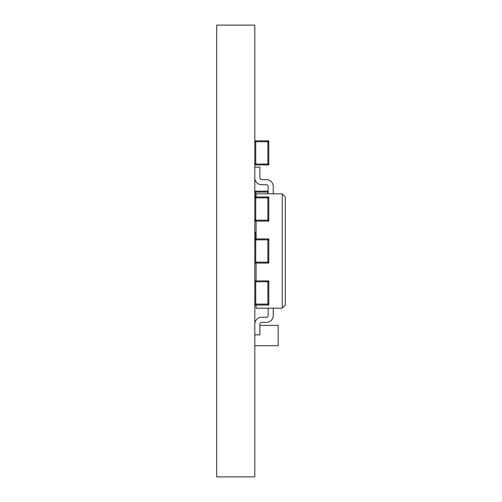 <?xml version="1.0" encoding="UTF-8"?>
<svg xmlns="http://www.w3.org/2000/svg" width="502" height="502" viewBox="0 0 502 502"><rect width="100%" height="100%" fill="white"/><g stroke="black" fill="none" stroke-linecap="round" stroke-linejoin="round"><path stroke-width="0.75" d="M216.695 476.9L254.809 476.9L254.809 25.1L216.695 25.1L216.695 476.9M273.232 186.418L273.232 193.828L273.232 186.418A6.777 6.777 0 0 0 266.455 179.641L261.586 179.641A1.694 1.694 0 0 1 259.892 177.946L259.892 167.147L254.809 167.147M254.809 177.946A6.777 6.777 0 0 0 261.586 184.723L266.455 184.723A1.694 1.694 0 0 1 268.15 186.418L268.15 193.828M261.586 179.641A1.694 1.694 0 0 1 259.892 177.946A1.694 1.694 0 0 0 261.586 179.641A1.694 1.694 0 0 1 259.892 177.946A1.694 1.694 0 0 0 261.586 179.641A1.694 1.694 0 0 1 259.892 177.946A1.694 1.694 0 0 0 261.586 179.641A1.694 1.694 0 0 1 259.892 177.946A1.694 1.694 0 0 0 261.586 179.641A1.694 1.694 0 0 1 259.892 177.946A1.694 1.694 0 0 0 261.586 179.641A1.694 1.694 0 0 1 259.892 177.946M266.455 184.723A1.694 1.694 0 0 1 268.15 186.418A1.694 1.694 0 0 0 266.455 184.723A1.694 1.694 0 0 1 268.15 186.418A1.694 1.694 0 0 0 266.455 184.723A1.694 1.694 0 0 1 268.15 186.418A1.694 1.694 0 0 0 266.455 184.723A1.694 1.694 0 0 1 268.15 186.418A1.694 1.694 0 0 0 266.455 184.723A1.694 1.694 0 0 1 268.15 186.418A1.694 1.694 0 0 0 266.455 184.723A1.694 1.694 0 0 1 268.15 186.418M254.809 334.853L259.892 334.853L259.892 324.054A1.694 1.694 0 0 1 261.586 322.359L266.455 322.359A6.777 6.777 0 0 0 273.232 315.582L273.232 308.172M268.15 308.172L268.15 315.582A1.694 1.694 0 0 1 266.455 317.277L261.586 317.277A6.777 6.777 0 0 0 254.809 324.054M259.892 324.054A1.694 1.694 0 0 1 261.586 322.359A1.694 1.694 0 0 0 259.892 324.054A1.694 1.694 0 0 1 261.586 322.359A1.694 1.694 0 0 0 259.892 324.054A1.694 1.694 0 0 1 261.586 322.359A1.694 1.694 0 0 0 259.892 324.054A1.694 1.694 0 0 1 261.586 322.359A1.694 1.694 0 0 0 259.892 324.054A1.694 1.694 0 0 1 261.586 322.359A1.694 1.694 0 0 0 259.892 324.054A1.694 1.694 0 0 1 261.586 322.359L266.455 322.359M268.15 315.582A1.694 1.694 0 0 1 266.455 317.277A1.694 1.694 0 0 0 268.15 315.582A1.694 1.694 0 0 1 266.455 317.277A1.694 1.694 0 0 0 268.15 315.582A1.694 1.694 0 0 1 266.455 317.277A1.694 1.694 0 0 0 268.15 315.582A1.694 1.694 0 0 1 266.455 317.277A1.694 1.694 0 0 0 268.15 315.582A1.694 1.694 0 0 1 266.455 317.277A1.694 1.694 0 0 0 268.15 315.582A1.694 1.694 0 0 1 266.455 317.277L261.586 317.277M282.256 308.172L282.256 193.828L285.305 196.878L285.305 305.122L282.256 308.172L256.083 308.172L256.083 305.021M256.083 280.882L256.083 263.073M256.083 238.927L256.083 221.118M256.083 196.979L256.083 193.828L282.256 193.828M259.892 325.384L278.19 325.384L278.19 345.715L254.809 345.715M268.15 191.212A0.916 0.916 0 0 0 267.873 191.168L268.15 192.084M268.15 191.168L255.725 191.168A0.916 0.916 0 0 0 254.809 192.084L255.725 192.084L255.725 191.168A0.916 0.916 0 0 0 254.809 192.084M254.809 191.168L255.725 191.168M256.083 232.476L255.725 232.476A0.916 0.916 0 0 0 254.809 233.392L255.725 233.392L255.725 232.476A0.916 0.916 0 0 0 254.809 233.392M254.809 232.476L255.725 232.476M254.809 263.073L255.725 263.073L255.725 262.157L254.809 262.157A0.916 0.916 0 0 0 255.725 263.073L268.79 263.073L268.79 262.157L267.873 262.157L267.873 263.073A0.916 0.916 0 0 0 268.79 262.157L268.79 238.927L267.873 238.927L267.873 239.843L268.79 239.843A0.916 0.916 0 0 0 267.873 238.927L255.725 238.927A0.916 0.916 0 0 0 254.809 239.843L255.725 239.843L255.725 233.392L256.083 233.392M254.809 239.843A0.916 0.916 0 0 1 255.725 238.927L254.809 238.927M255.725 263.073A0.916 0.916 0 0 1 254.809 262.157M254.809 221.118L255.725 221.118L255.725 220.202L254.809 220.202A0.916 0.916 0 0 0 255.725 221.118L268.79 221.118L268.79 220.202L267.873 220.202L267.873 221.118A0.916 0.916 0 0 0 268.79 220.202L268.79 196.979L267.873 196.979L267.873 197.895L268.79 197.895A0.916 0.916 0 0 0 267.873 196.979L255.725 196.979A0.916 0.916 0 0 0 254.809 197.895L255.725 197.895L255.725 192.084L267.873 192.084L267.873 193.828M254.809 197.895A0.916 0.916 0 0 1 255.725 196.979L254.809 196.979M255.725 221.118A0.916 0.916 0 0 1 254.809 220.202M254.809 164.963L255.725 164.963L255.725 164.047L254.809 164.047A0.916 0.916 0 0 0 255.725 164.963L267.873 164.963A0.916 0.916 0 0 0 268.79 164.047L267.873 164.047L267.873 164.963L268.79 164.963L268.79 140.824L267.873 140.824L267.873 141.74L268.79 141.74A0.916 0.916 0 0 0 267.873 140.824L255.725 140.824A0.916 0.916 0 0 0 254.809 141.74L255.725 141.74L255.725 140.824A0.916 0.916 0 0 0 254.809 141.74M255.725 164.963A0.916 0.916 0 0 1 254.809 164.047M268.79 141.74L268.79 164.047L268.79 141.74M254.809 140.824L255.725 140.824M254.809 305.021L255.725 305.021L255.725 304.105L254.809 304.105A0.916 0.916 0 0 0 255.725 305.021L268.79 305.021L268.79 304.105L267.873 304.105L267.873 305.021A0.916 0.916 0 0 0 268.79 304.105L268.79 280.882L267.873 280.882L267.873 281.798L268.79 281.798A0.916 0.916 0 0 0 267.873 280.882L255.725 280.882A0.916 0.916 0 0 0 254.809 281.798L255.725 281.798L255.725 280.882A0.916 0.916 0 0 0 254.809 281.798M255.725 305.021A0.916 0.916 0 0 1 254.809 304.105M254.809 280.882L255.725 280.882M267.873 262.157L255.725 262.157L255.725 239.843L267.873 239.843L267.873 262.157M267.873 220.202L255.725 220.202L255.725 197.895L267.873 197.895L267.873 220.202M267.873 164.047L255.725 164.047L255.725 141.74L267.873 141.74L267.873 164.047M267.873 304.105L255.725 304.105L255.725 281.798L267.873 281.798L267.873 304.105"/></g></svg>
